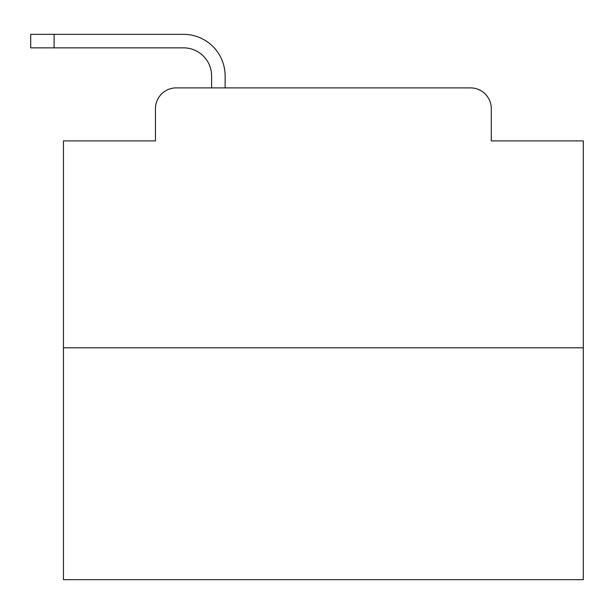 <?xml version="1.0" encoding="UTF-8"?>
<svg xmlns="http://www.w3.org/2000/svg" width="614" height="614" viewBox="0 0 614 614"><rect width="100%" height="100%" fill="white"/><g stroke="black" fill="none" stroke-linecap="round" stroke-linejoin="round"><path stroke-width="0.92" d="M155.465 108.678L155.465 140.905L155.465 108.678A20.792 20.792 0 0 1 176.256 87.886L211.607 87.886L211.607 75.929A28.075 28.075 0 0 0 183.532 47.854L30.7 47.854L30.7 34.338L183.532 34.338A41.591 41.591 0 0 1 225.123 75.929L225.123 87.886L470.493 87.886L176.256 87.886M583.3 347.808L63.449 347.808L63.449 579.662L583.3 579.662L583.3 140.905L491.284 140.905L491.284 108.678A20.792 20.792 0 0 0 470.493 87.886M63.449 347.808L63.449 140.905L155.465 140.905M491.284 140.905L491.284 108.678M211.607 75.929A28.075 28.075 0 0 0 183.532 47.854A28.075 28.075 0 0 1 211.607 75.929A28.075 28.075 0 0 0 183.532 47.854A28.075 28.075 0 0 1 211.607 75.929A28.075 28.075 0 0 0 183.532 47.854A28.075 28.075 0 0 1 211.607 75.929A28.075 28.075 0 0 0 183.532 47.854A28.075 28.075 0 0 1 211.607 75.929A28.075 28.075 0 0 0 183.532 47.854A28.075 28.075 0 0 1 211.607 75.929A28.075 28.075 0 0 0 183.532 47.854A28.075 28.075 0 0 1 211.607 75.929A28.075 28.075 0 0 0 183.532 47.854A28.075 28.075 0 0 1 211.607 75.929A28.075 28.075 0 0 0 183.532 47.854A28.075 28.075 0 0 1 211.607 75.929A28.075 28.075 0 0 0 183.532 47.854A28.075 28.075 0 0 1 211.607 75.929A28.075 28.075 0 0 0 183.532 47.854A28.075 28.075 0 0 1 211.607 75.929A28.075 28.075 0 0 0 183.532 47.854A28.075 28.075 0 0 1 211.607 75.929A28.075 28.075 0 0 0 183.532 47.854A28.075 28.075 0 0 1 211.607 75.929A28.075 28.075 0 0 0 183.532 47.854A28.075 28.075 0 0 1 211.607 75.929A28.075 28.075 0 0 0 183.532 47.854A28.075 28.075 0 0 1 211.607 75.929A28.075 28.075 0 0 0 183.532 47.854M54.093 47.854L54.093 34.338L183.532 34.338"/></g></svg>

